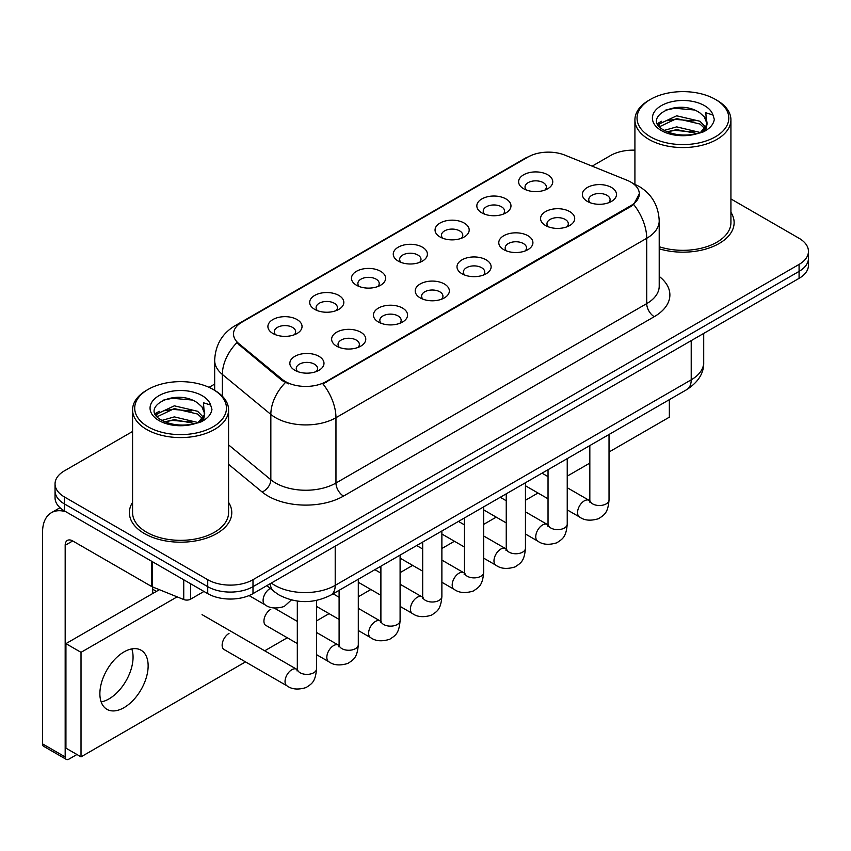 <?xml version="1.0" encoding="UTF-8"?>
<svg xmlns="http://www.w3.org/2000/svg" width="851" height="851" viewBox="0 0 851 851"><rect width="100%" height="100%" fill="white"/><g stroke="black" fill="none" stroke-linecap="round" stroke-linejoin="round"><path stroke-width="1.28" d="M481.836 212.856L481.836 212.856A17.063 9.85 180 0 1 481.836 198.921A17.063 9.85 180 0 1 505.973 198.921A17.063 9.85 180 0 1 505.973 212.856A17.063 9.85 180 0 1 481.836 212.856M503.175 214.165A10.669 6.159 0 0 0 504.569 211.112A10.669 6.159 0 0 0 501.441 206.761A10.669 6.159 0 0 0 489.825 205.431A10.669 6.159 0 0 0 483.23 211.112A10.669 6.159 0 0 0 484.634 214.165M440.052 236.982L440.052 236.982A17.063 9.85 180 0 1 440.052 223.047A17.063 9.85 180 0 1 464.189 223.047A17.063 9.85 180 0 1 464.189 236.982A17.063 9.85 180 0 1 440.052 236.982M461.38 238.291A10.669 6.159 0 0 0 462.784 235.238A10.669 6.159 0 0 0 459.657 230.887A10.669 6.159 0 0 0 448.03 229.547A10.669 6.159 0 0 0 441.446 235.238A10.669 6.159 0 0 0 442.85 238.291M398.257 261.108L398.257 261.108A17.063 9.85 180 0 1 398.257 247.173A17.063 9.85 180 0 1 422.394 247.173A17.063 9.85 180 0 1 422.394 261.108A17.063 9.85 180 0 1 398.257 261.108M419.596 262.416A10.669 6.159 0 0 0 421 259.364A10.669 6.159 0 0 0 417.873 255.013A10.669 6.159 0 0 0 406.246 253.672A10.669 6.159 0 0 0 399.662 259.364A10.669 6.159 0 0 0 401.066 262.416M356.473 285.234L356.473 285.234A17.063 9.85 180 0 1 356.473 271.299A17.063 9.85 180 0 1 380.61 271.299A17.063 9.85 180 0 1 380.61 285.234A17.063 9.85 180 0 1 356.473 285.234M377.812 286.542A10.669 6.159 0 0 0 379.206 283.489A10.669 6.159 0 0 0 376.089 279.139A10.669 6.159 0 0 0 364.462 277.798A10.669 6.159 0 0 0 357.877 283.489A10.669 6.159 0 0 0 359.271 286.542M314.689 309.36L314.689 309.36A17.063 9.85 180 0 1 314.689 295.425A17.063 9.85 180 0 1 338.826 295.425A17.063 9.85 180 0 1 338.826 309.36A17.063 9.85 180 0 1 314.689 309.36M336.028 310.668A10.669 6.159 0 0 0 337.421 307.615A10.669 6.159 0 0 0 334.305 303.264A10.669 6.159 0 0 0 322.678 301.924A10.669 6.159 0 0 0 316.093 307.615A10.669 6.159 0 0 0 317.487 310.668M272.905 333.486L272.905 333.486A17.063 9.85 180 0 1 272.905 319.55A17.063 9.85 180 0 1 297.042 319.55A17.063 9.85 180 0 1 297.042 333.486A17.063 9.85 180 0 1 272.905 333.486M294.244 334.794A10.669 6.159 0 0 0 295.637 331.741A10.669 6.159 0 0 0 292.51 327.39A10.669 6.159 0 0 0 280.894 326.05A10.669 6.159 0 0 0 274.299 331.741A10.669 6.159 0 0 0 275.703 334.794M523.62 188.731L523.62 188.731A17.063 9.85 180 0 1 523.62 174.795A17.063 9.85 180 0 1 547.757 174.795A17.063 9.85 180 0 1 547.757 188.731A17.063 9.85 180 0 1 523.62 188.731M544.959 190.039A10.669 6.159 0 0 0 546.353 186.986A10.669 6.159 0 0 0 543.236 182.635A10.669 6.159 0 0 0 531.609 181.306A10.669 6.159 0 0 0 525.024 186.986A10.669 6.159 0 0 0 526.418 190.039M545.565 225.526L545.565 225.526A17.063 9.85 180 0 1 545.565 211.591A17.063 9.85 180 0 1 569.702 211.591A17.063 9.85 180 0 1 569.702 225.526A17.063 9.85 180 0 1 545.565 225.526M566.904 226.834A10.669 6.159 0 0 0 568.308 223.792A10.669 6.159 0 0 0 565.181 219.43A10.669 6.159 0 0 0 553.554 218.101A10.669 6.159 0 0 0 546.97 223.792A10.669 6.159 0 0 0 548.374 226.834M503.781 249.651L503.781 249.651A17.063 9.85 180 0 1 503.781 235.716A17.063 9.85 180 0 1 527.918 235.716A17.063 9.85 180 0 1 527.918 249.651A17.063 9.85 180 0 1 503.781 249.651M525.12 250.96A10.669 6.159 0 0 0 526.514 247.918A10.669 6.159 0 0 0 523.397 243.556A10.669 6.159 0 0 0 511.77 242.227A10.669 6.159 0 0 0 505.186 247.918A10.669 6.159 0 0 0 506.579 250.96M461.997 273.777L461.997 273.777A17.063 9.85 180 0 1 461.997 259.842A17.063 9.85 180 0 1 486.134 259.842A17.063 9.85 180 0 1 486.134 273.777A17.063 9.85 180 0 1 461.997 273.777M483.336 275.086A10.669 6.159 0 0 0 484.73 272.043A10.669 6.159 0 0 0 481.602 267.682A10.669 6.159 0 0 0 469.986 266.352A10.669 6.159 0 0 0 463.401 272.043A10.669 6.159 0 0 0 464.795 275.086M420.213 297.903L420.213 297.903A17.063 9.85 180 0 1 420.213 283.968A17.063 9.85 180 0 1 444.35 283.968A17.063 9.85 180 0 1 444.35 297.903A17.063 9.85 180 0 1 420.213 297.903M441.552 299.212A10.669 6.159 0 0 0 442.945 296.159A10.669 6.159 0 0 0 439.818 291.808A10.669 6.159 0 0 0 428.191 290.478A10.669 6.159 0 0 0 421.607 296.159A10.669 6.159 0 0 0 423.011 299.212M378.429 322.029L378.429 322.029A17.063 9.85 180 0 1 378.429 308.094A17.063 9.85 180 0 1 402.566 308.094A17.063 9.85 180 0 1 402.566 322.029A17.063 9.85 180 0 1 378.429 322.029M399.757 323.337A10.669 6.159 0 0 0 401.161 320.284A10.669 6.159 0 0 0 398.034 315.934A10.669 6.159 0 0 0 386.407 314.604A10.669 6.159 0 0 0 379.823 320.284A10.669 6.159 0 0 0 381.227 323.337M336.634 346.155L336.634 346.155A17.063 9.85 180 0 1 336.634 332.22A17.063 9.85 180 0 1 360.771 332.22A17.063 9.85 180 0 1 360.771 346.155A17.063 9.85 180 0 1 336.634 346.155M357.973 347.463A10.669 6.159 0 0 0 359.377 344.41A10.669 6.159 0 0 0 356.25 340.06A10.669 6.159 0 0 0 344.623 338.719A10.669 6.159 0 0 0 338.038 344.41A10.669 6.159 0 0 0 339.432 347.463M294.85 370.281L294.85 370.281A17.063 9.85 180 0 1 294.85 356.346A17.063 9.85 180 0 1 318.987 356.346A17.063 9.85 180 0 1 318.987 370.281A17.063 9.85 180 0 1 294.85 370.281M316.189 371.589A10.669 6.159 0 0 0 317.583 368.536A10.669 6.159 0 0 0 314.466 364.185A10.669 6.159 0 0 0 302.839 362.845A10.669 6.159 0 0 0 296.254 368.536A10.669 6.159 0 0 0 297.648 371.589M587.36 201.41L587.36 201.41A17.063 9.85 180 0 1 587.36 187.475A17.063 9.85 180 0 1 611.497 187.475A17.063 9.85 180 0 1 611.497 201.41A17.063 9.85 180 0 1 587.36 201.41M608.688 202.708A10.669 6.159 0 0 0 610.093 199.666A10.669 6.159 0 0 0 606.965 195.304A10.669 6.159 0 0 0 595.338 193.975A10.669 6.159 0 0 0 588.754 199.666A10.669 6.159 0 0 0 590.158 202.708M627.027 180.252A28.796 16.626 180 0 1 630.878 182.114A28.796 16.626 180 0 1 639.314 193.868A28.796 16.626 180 0 1 630.878 205.634L326.156 381.556A28.796 16.626 180 0 1 282.192 379.344L238.706 343.485A28.796 16.626 180 0 1 233.504 333.943A28.796 16.626 180 0 1 241.939 322.189L528.035 157.01A28.796 16.626 180 0 1 564.926 155.148L627.027 180.252M132.575 502.356A51.198 29.562 0 0 0 129.384 512.642A51.198 29.562 0 0 0 144.372 533.545A51.198 29.562 0 0 0 200.176 539.949A51.198 29.562 0 0 0 231.78 512.642A51.198 29.562 0 0 0 228.579 502.356A51.198 29.562 0 0 1 231.78 512.642A51.198 29.562 0 0 1 200.176 539.949A51.198 29.562 0 0 1 144.372 533.545A51.198 29.562 0 0 1 129.384 512.642A51.198 29.562 0 0 1 132.575 502.356M639.314 193.868L633.665 204.463L630.878 206.485L322.912 383.875A37.338 21.552 60 0 1 335.964 417.703A42.667 24.636 180 0 1 275.618 417.703A42.667 24.636 180 0 1 270.841 414.416L222.377 374.461A42.667 24.636 180 0 1 214.665 360.324L214.665 390.354M132.575 431.478L64.421 470.837A31.998 18.477 0 0 0 55.049 483.9L55.049 497.835A31.998 18.477 0 0 0 64.421 510.898L207.729 593.636L207.729 586.669A31.998 18.477 0 0 0 252.992 586.669L799.078 271.384A31.998 18.477 0 0 0 808.45 258.321A31.998 18.477 0 0 1 799.078 271.384L252.992 586.669A31.998 18.477 0 0 1 207.729 586.669L64.421 503.93L207.729 586.669L207.729 579.701A31.998 18.477 0 0 0 252.992 579.701L799.078 264.416A31.998 18.477 0 0 0 808.45 251.353A31.998 18.477 0 0 0 799.078 238.291L730.924 198.943M55.049 490.867A31.998 18.477 0 0 0 64.421 503.93A31.998 18.477 0 0 1 55.049 490.867M288.67 383.875L282.192 380.599L236.769 342.783A37.338 24.966 129.5 0 0 222.377 374.461L222.377 396.236M659.217 248.811A51.198 29.562 0 0 0 734.126 222.611A51.198 29.562 0 0 0 730.924 212.325A51.198 29.562 0 0 1 734.126 222.611A51.198 29.562 0 0 1 659.217 248.811M634.92 150.17A31.998 18.477 0 0 0 610.507 155.552L592.147 166.147M214.665 384.088L209.027 387.343M55.049 483.9A31.998 18.477 0 0 0 64.421 496.963L207.729 579.701M207.729 593.636A31.998 18.477 0 0 0 252.992 593.636L799.078 278.351A31.998 18.477 0 0 0 808.45 265.289L808.45 251.353M108.928 698.937A34.136 19.711 120 0 0 131.777 648.898A34.136 19.711 120 0 1 108.928 698.937A34.136 19.711 120 0 1 101.163 701.937A34.136 19.711 120 0 0 108.928 698.937M190.571 583.733L190.571 599.189L203.963 591.456M66.016 511.813A42.667 24.636 -120 0 0 51.39 512.706A42.667 24.636 -120 0 0 42.55 532.237L42.55 743.88L65.176 756.943L65.176 545.3A10.669 6.159 60 0 1 67.389 540.417A10.669 6.159 60 0 1 72.718 540.949L151.584 586.477L151.584 561.224M65.176 756.943A5.329 3.074 120 0 0 66.282 759.379L43.656 746.316A5.329 3.074 -60 0 1 42.55 743.88M66.282 759.379A5.329 3.074 120 0 0 68.952 759.113L76.941 754.497M152.669 593.551L152.669 586.977M190.571 599.189A5.329 3.074 180 0 1 183.742 599.529L152.297 586.818A5.329 3.074 180 0 1 151.584 586.477M659.217 246.716A47.996 27.711 0 0 0 730.924 222.611L730.924 119.842A47.996 27.711 0 0 0 716.861 100.248L715.351 99.376A45.869 26.477 0 0 0 650.483 99.376A45.869 26.477 0 0 0 650.483 136.83A45.869 26.477 0 0 0 715.351 136.83A45.869 26.477 0 0 0 715.351 99.376L716.861 100.248M650.483 99.376L648.983 100.248A47.996 27.711 0 0 0 634.92 119.842A47.996 27.711 0 0 0 648.983 139.436A47.996 27.711 0 0 0 701.288 145.447A47.996 27.711 0 0 0 730.924 119.842M706.681 124.98L707.032 123.321A24.115 13.924 0 0 0 704.309 116.895L699.99 112.96C677.768 97.237 640.729 117.757 663.589 129.948C672.928 135.011 683.959 136.298 696.682 133.82L703.458 131.852C709.968 128.512 713.585 124.331 714.297 119.331L712.957 115.013L705.83 112.768L706.67 124.98L700.788 132.086M664.301 130.363L676.683 126.873L700.224 132.49M694.001 132.033L674.779 130.384L667.152 131.767L676.683 129.639L697.543 133.639M658.897 125.895L659.631 123.81L676.683 115.81L699.969 121.257L705.575 127.086M659.568 126.693L676.683 118.576L699.969 124.023L704.649 128.405M704.309 116.895L707.021 123.661M707.032 124.203L706.213 128.246L704.351 131.384M657.515 123.565L661.599 121.278M665.333 110.183L674.779 108.258L694.246 109.981M658.036 124.608L659.748 123.586M667.12 120.714L674.779 119.321L694.001 120.97M148.148 389.396L146.638 390.269A47.996 27.711 0 0 0 132.575 409.863L132.575 512.642A47.996 27.711 0 0 0 146.638 532.237A47.996 27.711 0 0 0 198.953 538.236A47.996 27.711 0 0 0 228.579 512.642L228.579 409.863A47.996 27.711 0 0 0 214.526 390.269L213.016 389.396A45.869 26.477 0 0 0 148.148 389.396A45.869 26.477 0 0 0 148.148 426.851A45.869 26.477 0 0 0 213.016 426.851A45.869 26.477 0 0 0 213.016 389.396L214.526 390.269M132.575 409.863A47.996 27.711 0 0 0 146.638 429.457A47.996 27.711 0 0 0 198.953 435.467A47.996 27.711 0 0 0 228.579 409.863M204.336 415.011L204.697 413.352A24.115 13.924 0 0 0 201.964 406.916L197.655 402.98C175.423 387.258 138.383 407.778 161.254 419.969C170.583 425.032 181.614 426.319 194.336 423.851L201.113 421.873C207.623 418.532 211.239 414.363 211.952 409.352L210.623 405.033L203.495 402.789L204.336 415.001L198.443 422.107M161.967 420.394L174.338 416.894L197.889 422.511M191.656 422.053L172.445 420.405L164.807 421.788L174.338 419.66L195.209 423.66M156.563 415.916L157.286 413.831L174.338 405.831L197.634 411.278L203.229 417.107M157.222 416.713L174.338 408.597L197.634 414.043L202.304 418.426M201.964 406.916L204.676 413.682M204.687 414.022L203.868 418.277L202.017 421.405M155.18 413.597L159.265 411.31M162.988 400.204L172.445 398.289L191.9 400.002M155.69 414.628L157.414 413.607M164.775 410.735L172.445 409.342L191.656 410.99M229.004 633.442A9.595 5.542 120 0 0 228.93 633.484A9.595 5.542 120 0 0 222.654 641.941A9.595 5.542 120 0 0 224.132 649.632A9.595 5.542 120 0 0 224.77 649.919M270.788 609.316A9.595 5.542 120 0 0 270.714 609.359A9.595 5.542 120 0 0 264.448 617.815A9.595 5.542 120 0 0 265.916 625.506A9.595 5.542 120 0 0 266.554 625.793M124.012 707.649A34.136 19.711 120 0 0 146.308 677.566A34.136 19.711 120 0 0 141.075 650.217A34.136 19.711 120 0 0 124.012 651.909A34.136 19.711 120 0 0 101.716 681.981A34.136 19.711 120 0 0 106.939 709.33A34.136 19.711 120 0 0 124.012 707.649M609.029 452.009L669.343 417.181L669.343 399.662M177.114 596.859L81.015 652.334L81.015 756.858L245.503 661.887M264.704 650.802L287.287 637.761M316.519 620.89L329.071 613.635M358.303 596.764L370.866 589.509M400.098 572.638L412.65 565.394M441.882 548.512L454.434 541.268M483.666 524.386L496.218 517.142M525.45 500.26L538.002 493.016M567.234 476.135L589.828 463.093M159.371 589.679L65.931 643.633L65.931 748.146L81.015 756.858M81.015 652.334L65.931 643.633M326.156 381.556L326.156 382.418M282.192 379.344L282.192 380.599M238.706 343.485L238.706 344.74M630.878 205.634L630.878 206.485M659.217 276.426A53.336 30.796 180 0 1 654.259 316.678L343.506 496.09A10.669 6.159 60 0 1 335.964 483.028L646.717 303.616A42.667 24.636 0 0 0 659.217 286.191L659.217 220.866A42.667 24.636 180 0 1 646.717 238.291A37.338 21.552 -120 0 0 633.665 204.463M343.506 496.09A53.336 30.796 180 0 1 268.076 496.09A53.336 30.796 180 0 1 262.097 491.974L228.579 464.338M285.383 382.578A37.338 24.966 129.5 0 0 270.841 414.416L270.841 479.741A42.667 24.636 0 0 0 275.618 483.028A42.667 24.636 0 0 0 335.964 483.028L335.964 417.703L646.717 238.291L646.717 303.616A10.669 6.159 60 0 0 654.259 316.678M659.217 220.866C658.493 205.527 651.749 194.028 638.984 186.358L633.601 183.731A37.338 17.488 112 0 0 633.091 183.55M238.759 324.369A37.338 21.552 -120 0 0 234.887 325.816C222.132 333.486 215.388 344.985 214.665 360.324M234.887 325.816L524.897 158.382A37.338 21.552 60 0 1 527.726 157.18M252.992 579.701L252.992 593.636M799.078 264.416L799.078 278.351M64.421 496.963L64.421 510.898M228.579 444.892L270.841 479.741A10.669 7.138 -50.5 0 1 262.097 491.974M271.331 583.052A42.667 24.636 0 0 0 274.862 585.36A42.667 24.636 0 0 0 335.209 585.36L691.214 379.823A42.667 24.636 0 0 0 703.713 362.398C704.022 372.993 698.384 382.046 686.8 389.588L330.784 595.126A21.339 12.318 60 0 0 335.209 585.36L335.209 546.172M691.214 340.623L691.214 379.823A21.339 12.318 60 0 1 686.8 389.588M270.161 583.722A21.339 14.265 129.5 0 0 273.99 591.466L266.884 585.616M609.029 434.489L609.029 499.973A9.595 5.542 180 0 1 605.774 504.122A9.595 5.542 180 0 1 592.636 503.888A9.595 5.542 180 0 1 589.828 499.973L589.52 502.037L590.371 501.335M609.029 499.973C607.933 513.504 604.029 514.951 598.668 518.653C590.732 521.099 584.36 520.546 579.542 516.993A9.595 5.542 -60 0 1 578.063 509.302A9.595 5.542 -60 0 1 584.339 500.835A9.595 5.542 -60 0 1 584.765 500.611A9.595 5.542 -60 0 1 589.137 500.367L589.796 500.707M567.234 458.615L567.234 524.088A9.595 5.542 180 0 1 563.99 528.248A9.595 5.542 180 0 1 550.852 528.014A9.595 5.542 180 0 1 548.033 524.088L547.725 526.163L548.587 525.461M567.234 524.088C566.149 537.63 562.245 539.077 556.884 542.778C548.948 545.225 542.576 544.672 537.747 541.119A9.595 5.542 -60 0 1 536.279 533.428A9.595 5.542 -60 0 1 542.555 524.961A9.595 5.542 -60 0 1 542.981 524.737A9.595 5.542 -60 0 1 547.353 524.493L548.012 524.833M525.45 482.74L525.45 548.214A9.595 5.542 180 0 1 522.195 552.373A9.595 5.542 180 0 1 509.058 552.139A9.595 5.542 180 0 1 506.249 548.214L505.941 550.289L506.802 549.586M525.45 548.214C524.365 561.756 520.461 563.202 515.089 566.894C507.164 569.351 500.792 568.798 495.963 565.245A9.595 5.542 -60 0 1 494.495 557.554A9.595 5.542 -60 0 1 500.76 549.086A9.595 5.542 -60 0 1 501.196 548.863A9.595 5.542 -60 0 1 505.568 548.618L506.217 548.959M483.666 506.866L483.666 572.34A9.595 5.542 180 0 1 480.411 576.499A9.595 5.542 180 0 1 467.273 576.265A9.595 5.542 180 0 1 464.465 572.34L464.157 574.414L465.018 573.702M483.666 572.34C482.57 585.882 478.666 587.328 473.305 591.019C465.38 593.477 458.997 592.924 454.179 589.371A9.595 5.542 -60 0 1 452.711 581.669A9.595 5.542 -60 0 1 458.976 573.212A9.595 5.542 -60 0 1 459.402 572.989A9.595 5.542 -60 0 1 463.784 572.744L464.433 573.085M441.882 530.992L441.882 596.466A9.595 5.542 180 0 1 438.627 600.625A9.595 5.542 180 0 1 425.489 600.391A9.595 5.542 180 0 1 422.681 596.466L422.373 598.54L423.224 597.827M441.882 596.466C440.786 610.007 436.882 611.454 431.521 615.145C423.596 617.603 417.213 617.049 412.395 613.497A9.595 5.542 -60 0 1 410.927 605.795A9.595 5.542 -60 0 1 417.192 597.338A9.595 5.542 -60 0 1 417.618 597.104A9.595 5.542 -60 0 1 421.99 596.859L422.649 597.211M65.176 545.3L72.718 540.949M152.297 561.628L152.297 586.818M183.742 599.529L183.742 579.786M712.957 115.013A30.519 17.616 0 0 0 704.5 105.641A30.519 17.616 0 0 0 661.344 105.641A30.519 17.616 0 0 0 661.344 130.554A30.519 17.616 0 0 0 696.682 133.82M700.49 132.862A24.115 13.924 0 0 0 707 124.108M210.623 405.033A30.519 17.616 0 0 0 202.155 395.662A30.519 17.616 0 0 0 158.999 395.662A30.519 17.616 0 0 0 158.999 420.575A30.519 17.616 0 0 0 194.336 423.851M198.155 422.883A24.115 13.924 0 0 0 204.655 414.139M400.098 555.118L400.098 620.592A9.595 5.542 180 0 1 396.843 624.751A9.595 5.542 180 0 1 383.705 624.517A9.595 5.542 180 0 1 380.897 620.592L380.588 622.666L381.439 621.953M400.098 620.592C399.002 634.133 395.098 635.58 389.737 639.271C381.801 641.728 375.429 641.175 370.61 637.622A9.595 5.542 -60 0 1 369.132 629.921A9.595 5.542 -60 0 1 375.408 621.464A9.595 5.542 -60 0 1 375.834 621.23A9.595 5.542 -60 0 1 380.206 620.985L380.865 621.336M358.303 579.244L358.303 644.718A9.595 5.542 180 0 1 355.058 648.877A9.595 5.542 180 0 1 341.921 648.643A9.595 5.542 180 0 1 339.102 644.718L338.794 646.792L339.655 646.079M358.303 644.718C357.218 658.259 353.314 659.706 347.953 663.397C340.017 665.854 333.645 665.301 328.816 661.738A9.595 5.542 -60 0 1 327.348 654.047A9.595 5.542 -60 0 1 333.624 645.59A9.595 5.542 -60 0 1 334.049 645.356A9.595 5.542 -60 0 1 338.421 645.111L339.081 645.462M316.519 600.434L316.519 668.843A9.595 5.542 180 0 1 313.264 673.003A9.595 5.542 180 0 1 300.126 672.758A9.595 5.542 180 0 1 297.318 668.843L297.01 670.918L297.871 670.205M316.519 668.843C315.434 682.385 311.53 683.832 306.158 687.523C298.233 689.98 291.861 689.427 287.032 685.863A9.595 5.542 -60 0 1 285.564 678.173A9.595 5.542 -60 0 1 291.829 669.716A9.595 5.542 -60 0 1 292.265 669.482A9.595 5.542 -60 0 1 296.637 669.237L297.286 669.588M270.31 588.445A9.595 5.542 -60 0 1 270.32 588.445A9.595 5.542 -60 0 0 269.884 588.669A9.595 5.542 -60 0 0 263.619 597.136A9.595 5.542 -60 0 0 265.087 604.827L249.056 595.572M524.897 158.382L531.747 155.201M633.601 183.731L633.038 183.508M330.784 595.126C313.615 603.753 296.446 603.753 279.277 595.126L273.99 591.466M703.713 362.398L703.713 333.411M579.542 516.993L567.234 509.887M548.033 498.803L525.45 485.761M589.828 445.573L589.828 499.973M589.137 500.367L567.234 487.719M548.033 476.634L542.034 473.167M537.747 541.119L525.45 534.013M506.249 522.929L483.666 509.887M548.033 469.699L548.033 524.088M547.353 524.493L525.45 511.845M506.249 500.76L500.25 497.292M495.963 565.245L483.666 558.139M464.465 547.055L441.882 534.013M506.249 493.825L506.249 548.214M505.568 548.618L483.666 535.97M464.465 524.886L458.455 521.418M454.179 589.371L441.882 582.265M422.681 571.181L400.098 558.139M464.465 517.951L464.465 572.34M463.784 572.744L441.882 560.096M422.681 549.012L416.671 545.544M412.395 613.497L400.098 606.391M380.897 595.306L358.303 582.265M422.681 542.076L422.681 596.466M421.99 596.859L400.098 584.222M380.897 573.138L374.887 569.67M51.39 512.706L60.017 507.717M634.92 184.295L634.92 119.842M370.61 637.622L358.303 630.517M339.102 619.432L316.519 606.391M380.897 566.202L380.897 620.592M380.206 620.985L358.303 608.348M339.102 597.264L333.103 593.796M328.816 661.738L316.519 654.642M297.318 643.558L265.352 625.102M339.102 590.328L339.102 644.718M338.421 645.111L316.519 632.474M297.318 621.39L274.15 608.008M287.032 685.863L223.568 649.228M297.318 601.083L297.318 668.843M296.637 669.237L202.049 614.635M152.669 589.2L156.435 591.381M265.087 604.827C269.81 608.369 276.192 608.922 284.213 606.486L291.404 599.944"/></g></svg>
